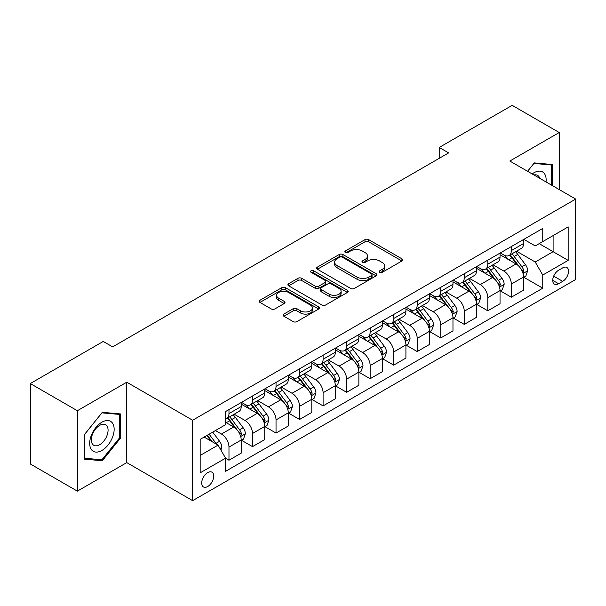 <?xml version="1.0" encoding="UTF-8"?>
<svg xmlns="http://www.w3.org/2000/svg" width="606" height="606" viewBox="0 0 606 606"><rect width="100%" height="100%" fill="white"/><g stroke="black" fill="none" stroke-linecap="round" stroke-linejoin="round"><path stroke-width="0.91" d="M379.712 272.306A1.826 1.053 0 0 0 382.295 272.306L401.93 260.966A2.613 1.507 0 0 0 402.695 259.906A2.613 1.507 0 0 0 401.93 258.838L368.668 239.635A2.613 1.507 0 0 0 364.979 239.635L345.344 250.967A1.826 1.053 0 0 0 344.806 251.717A1.826 1.053 0 0 0 345.344 252.46A1.826 1.053 0 0 0 347.927 252.46L350.473 250.998A8.363 4.825 0 0 1 362.297 250.998L365.07 252.596A8.363 4.825 0 0 1 367.516 256.012A8.363 4.825 0 0 1 365.07 259.421L362.524 260.891A1.826 1.053 0 0 0 361.994 261.633A1.826 1.053 0 0 0 362.524 262.383A1.826 1.053 0 0 0 365.115 262.383L367.653 260.913A8.363 4.825 0 0 1 379.477 260.913L382.25 262.519A8.363 4.825 0 0 1 384.696 265.928A8.363 4.825 0 0 1 382.25 269.344L379.712 270.806A1.826 1.053 0 0 0 379.174 271.556A1.826 1.053 0 0 0 379.712 272.306L379.712 270.806M207.706 486.527A8.522 4.916 120 0 0 213.274 479.02A8.522 4.916 120 0 0 211.964 472.195A8.522 4.916 120 0 0 207.706 472.612A8.522 4.916 120 0 0 202.146 480.119A8.522 4.916 120 0 0 203.449 486.944A8.522 4.916 120 0 0 207.706 486.527M283.866 314.09A2.613 1.507 0 0 0 283.1 315.158A2.613 1.507 0 0 0 283.866 316.226L293.198 321.612A2.613 1.507 0 0 0 296.887 321.612L318.695 309.022A2.613 1.507 0 0 0 319.46 307.962A2.613 1.507 0 0 0 318.695 306.894L285.434 287.691A2.613 1.507 0 0 0 281.737 287.691L259.936 300.281A2.613 1.507 0 0 0 259.171 301.341A2.613 1.507 0 0 0 259.936 302.409L271.208 308.916A2.613 1.507 0 0 0 274.904 308.916L284.237 303.53A2.613 1.507 0 0 0 285.002 302.462A2.613 1.507 0 0 0 284.237 301.394L278.646 298.175A6.992 4.037 0 0 1 276.601 295.319A6.992 4.037 0 0 1 280.911 291.592A6.992 4.037 0 0 1 288.532 292.463L310.423 305.106A6.992 4.037 0 0 1 312.469 307.962A6.992 4.037 0 0 1 308.159 311.689A6.992 4.037 0 0 1 300.538 310.81L296.887 308.704A2.613 1.507 0 0 0 293.198 308.704L283.866 314.09L283.866 316.226M126.768 382.197L77.356 410.724L30.3 383.553L30.3 463.976L77.356 491.14L126.768 462.613L192.647 500.654L192.647 420.231L126.768 382.197L126.768 462.613M559.232 189.572L559.232 132.517L509.82 161.044L575.7 199.079L192.647 420.231M559.232 132.517L512.168 105.346L439.229 147.463L439.229 158.325M30.3 383.553L103.24 341.443L112.648 346.874L448.645 152.894L439.229 147.463M350.654 288.441A2.613 1.507 0 0 0 354.351 288.441L376.152 275.851A2.613 1.507 0 0 0 376.917 274.783A2.613 1.507 0 0 0 376.152 273.715L342.898 254.512A2.613 1.507 0 0 0 339.201 254.512L317.4 267.102A2.613 1.507 0 0 0 316.635 268.17A2.613 1.507 0 0 0 317.4 269.238L350.654 288.441M311.757 272.7A1.826 1.053 0 0 1 313.613 272.958L313.613 270.784L347.42 290.304A2.613 1.507 0 0 1 348.185 291.372A2.613 1.507 0 0 1 347.42 292.44L325.619 305.023A2.613 1.507 0 0 1 321.922 305.023L288.668 285.827L288.668 283.691A2.613 1.507 0 0 0 287.903 284.759A2.613 1.507 0 0 0 288.668 285.827M288.668 283.691L298 278.305A2.613 1.507 0 0 1 301.697 278.305L315.181 286.093A2.613 1.507 0 0 0 318.877 286.093L325.066 282.517A2.613 1.507 0 0 0 325.831 281.449A2.613 1.507 0 0 0 325.066 280.381L311.022 272.276A1.826 1.053 0 0 1 310.492 271.533A1.826 1.053 0 0 1 311.62 270.556A1.826 1.053 0 0 1 313.613 270.784M562.709 267.875L558.573 270.261A8.249 4.765 120 0 0 553.18 277.533A8.249 4.765 120 0 0 554.445 284.146A8.249 4.765 120 0 0 558.573 283.737L562.709 281.351A8.249 4.765 120 0 0 568.102 274.079A8.249 4.765 120 0 0 566.837 267.466A8.249 4.765 120 0 0 562.709 267.875M192.647 500.654L575.7 279.502L575.7 199.079M523.842 239.347L535.227 245.922L542.756 241.574L542.756 228.424L225.591 411.535L225.591 424.685L200.177 439.358L200.177 472.832L225.591 458.159L225.591 471.309L542.756 288.191L542.756 275.041L535.227 262.004L516.517 251.195M542.756 241.574L568.17 226.902L568.17 260.375L542.756 275.041M77.356 410.724L77.356 491.14M539.181 243.635L553.111 251.679L553.111 235.598L568.17 226.902M535.227 262.004L553.111 251.679L568.17 260.375M200.177 455.439L218.062 445.122L204.131 437.077M225.591 458.272L228.977 460.227L228.977 447.077A10.65 6.151 -120 0 0 221.448 434.032L215.425 430.555M228.977 460.227L241.211 453.159L241.211 440.009A10.65 6.151 -120 0 0 233.681 426.972L225.591 422.299M241.499 440.282L252.505 446.637L252.505 433.495A10.65 6.151 -120 0 0 244.975 420.45L234.166 414.209M252.505 446.637L264.739 439.577L264.739 426.427A10.65 6.151 -120 0 0 257.209 413.383L241.211 404.149M265.027 426.7L276.033 433.055L276.033 419.905A10.65 6.151 -120 0 0 268.503 406.868L257.694 400.627M276.033 433.055L288.274 425.995L288.274 412.845A10.65 6.151 -120 0 0 280.745 399.801L264.739 390.567M288.554 413.118L299.569 419.473L299.569 406.323A10.65 6.151 -120 0 0 292.039 393.279L281.222 387.037M299.569 419.473L311.802 412.406L311.802 399.256A10.65 6.151 -120 0 0 304.273 386.219L288.274 376.977M312.082 399.528L323.096 405.891L323.096 392.741A10.65 6.151 -120 0 0 315.567 379.697L304.757 373.455M323.096 405.891L335.33 398.824L335.33 385.674A10.65 6.151 -120 0 0 327.801 372.629L311.802 363.395M335.61 385.946L346.624 392.302L346.624 379.151A10.65 6.151 -120 0 0 339.095 366.115L328.285 359.873M346.624 392.302L358.858 385.242L358.858 372.092A10.65 6.151 -120 0 0 351.328 359.047L335.33 349.813M359.138 372.364L370.152 378.72L370.152 365.57A10.65 6.151 -120 0 0 362.623 352.525L351.813 346.284M370.152 378.72L382.386 371.652L382.386 358.502A10.65 6.151 -120 0 0 374.856 345.465L358.858 336.224M382.666 358.775L393.68 365.138L393.68 351.988A10.65 6.151 -120 0 0 386.151 338.943L375.341 332.702M393.68 365.138L405.914 358.07L405.914 344.92A10.65 6.151 -120 0 0 398.384 331.883L382.386 322.642M406.194 345.193L417.208 351.548L417.208 338.398A10.65 6.151 -120 0 0 409.679 325.361L398.869 319.12M417.208 351.548L429.442 344.488L429.442 331.338A10.65 6.151 -120 0 0 421.912 318.294L405.914 309.06M429.73 331.611L440.736 337.966L440.736 324.816A10.65 6.151 -120 0 0 433.207 311.772L422.397 305.538M440.736 337.966L452.97 330.906L452.97 317.756A10.65 6.151 -120 0 0 445.44 304.712L429.442 295.478M453.258 318.021L464.264 324.384L464.264 311.234A10.65 6.151 -120 0 0 456.735 298.19L445.925 291.948M464.264 324.384L476.505 317.317L476.505 304.167A10.65 6.151 -120 0 0 468.976 291.13L452.97 281.888M476.786 304.439L487.8 310.795L487.8 297.644A10.65 6.151 -120 0 0 480.27 284.608L469.453 278.366M487.8 310.795L500.033 303.735L500.033 290.585A10.65 6.151 -120 0 0 492.504 277.54L476.505 268.306M500.314 290.857L511.328 297.213L511.328 284.062A10.65 6.151 -120 0 0 503.798 271.026L492.989 264.784M511.328 297.213L523.561 290.153L523.561 277.003A10.65 6.151 -120 0 0 516.032 263.958L500.033 254.725M500.314 252.929L503.798 254.937A10.65 6.151 -120 0 0 509.123 255.467A10.65 6.151 -120 0 0 511.328 250.589L511.328 246.574M476.786 266.511L480.27 268.526A10.65 6.151 -120 0 0 485.588 269.049A10.65 6.151 -120 0 0 487.8 264.178L487.8 260.156M453.258 280.093L456.735 282.108A10.65 6.151 -120 0 0 462.06 282.631A10.65 6.151 -120 0 0 464.264 277.76L464.264 273.738M429.73 293.683L433.207 295.69A10.65 6.151 -120 0 0 438.532 296.22A10.65 6.151 -120 0 0 440.736 291.342L440.736 287.32M406.194 307.265L409.679 309.272A10.65 6.151 -120 0 0 415.004 309.802A10.65 6.151 -120 0 0 417.208 304.932L417.208 300.909M382.666 320.847L386.151 322.862A10.65 6.151 -120 0 0 391.476 323.384A10.65 6.151 -120 0 0 393.68 318.514L393.68 314.491M359.138 334.436L362.623 336.444A10.65 6.151 -120 0 0 367.948 336.974A10.65 6.151 -120 0 0 370.152 332.096L370.152 328.073M335.61 348.018L339.095 350.026A10.65 6.151 -120 0 0 344.42 350.556A10.65 6.151 -120 0 0 346.624 345.685L346.624 341.663M312.082 361.6L315.567 363.615A10.65 6.151 -120 0 0 320.892 364.138A10.65 6.151 -120 0 0 323.096 359.267L323.096 355.245M288.554 375.19L292.039 377.197A10.65 6.151 -120 0 0 297.357 377.727A10.65 6.151 -120 0 0 299.569 372.849L299.569 368.827M265.027 388.772L268.503 390.779A10.65 6.151 -120 0 0 273.829 391.309A10.65 6.151 -120 0 0 276.033 386.431L276.033 382.416M241.499 402.354L244.975 404.369A10.65 6.151 -120 0 0 250.301 404.891A10.65 6.151 -120 0 0 252.505 400.021L252.505 395.998M523.842 277.275L542.756 288.191M509.123 255.467L521.357 248.399A10.65 6.151 -120 0 0 523.561 243.529L523.561 239.506M485.588 269.049L497.829 261.989A10.65 6.151 -120 0 0 500.033 257.111L500.033 253.088M462.06 282.631L474.293 275.571A10.65 6.151 -120 0 0 476.505 270.693L476.505 266.678M438.532 296.22L450.766 289.153A10.65 6.151 -120 0 0 452.97 284.282L452.97 280.26M415.004 309.802L427.238 302.742A10.65 6.151 -120 0 0 429.442 297.864L429.442 293.842M391.476 323.384L403.71 316.324A10.65 6.151 -120 0 0 405.914 311.446L405.914 307.431M367.948 336.974L380.182 329.906A10.65 6.151 -120 0 0 382.386 325.036L382.386 321.013M344.42 350.556L356.654 343.496A10.65 6.151 -120 0 0 358.858 338.618L358.858 334.595M320.892 364.138L333.126 357.078A10.65 6.151 -120 0 0 335.33 352.2L335.33 348.177M297.357 377.727L309.598 370.66A10.65 6.151 -120 0 0 311.802 365.789L311.802 361.767M273.829 391.309L286.062 384.242A10.65 6.151 -120 0 0 288.274 379.371L288.274 375.349M250.301 404.891L262.534 397.831A10.65 6.151 -120 0 0 264.739 392.953L264.739 388.931M225.591 418.905A10.65 6.151 -120 0 0 226.773 418.481L239.006 411.413A10.65 6.151 -120 0 0 241.211 406.543L241.211 402.52M226.773 418.481A10.65 6.151 -120 0 0 228.977 413.603L228.977 409.58M218.062 445.122L225.591 458.159M552.452 185.656L552.452 164.529L534.287 162.908L527.553 171.286M84.136 459.128L102.3 460.749L120.465 438.153L120.465 413.936L102.3 412.315L84.136 434.911L84.136 459.128M119.518 437.615L120.465 438.153M100.376 459.643L102.3 460.749M380.439 272.564L382.25 271.518A8.363 4.825 0 0 0 384.696 268.102L384.696 265.928M367.516 256.012L367.516 258.186A8.363 4.825 0 0 1 365.07 261.595L363.259 262.64M401.892 260.989L368.668 241.809A2.613 1.507 0 0 0 364.979 241.809L346.079 252.717M376.121 275.874L342.898 256.686A2.613 1.507 0 0 0 339.201 256.686L317.43 269.253M371.531 275.533A1.826 1.053 0 0 0 372.069 274.783A1.826 1.053 0 0 0 371.531 274.033L342.345 257.186A1.826 1.053 0 0 0 339.754 257.186L337.08 258.732A8.363 4.825 0 0 0 334.626 262.14A8.363 4.825 0 0 0 337.08 265.557L357.032 277.078A8.363 4.825 0 0 0 368.857 277.078L371.531 275.533L371.531 277.707A1.826 1.053 0 0 0 372.069 276.957L372.069 274.783M334.626 262.14L334.626 264.314A8.363 4.825 0 0 0 337.08 267.731L337.08 265.557M371.531 277.707L368.857 279.252A8.363 4.825 0 0 1 357.032 279.252L337.08 267.731M288.706 285.843L298 280.48L298 278.305M325.831 281.449L325.831 283.623A2.613 1.507 0 0 1 325.066 284.691L318.877 288.267A2.613 1.507 0 0 1 315.181 288.267L301.697 280.48A2.613 1.507 0 0 0 298 280.48M313.613 272.958L347.389 292.456M329.179 294.168A6.992 4.037 0 0 0 336.792 295.046A6.992 4.037 0 0 0 341.11 291.319A6.992 4.037 0 0 0 339.065 288.464L331.346 284.009A2.613 1.507 0 0 0 327.657 284.009L321.46 287.585A2.613 1.507 0 0 0 320.695 288.653A2.613 1.507 0 0 0 321.46 289.721L329.179 294.168L329.179 296.342A6.992 4.037 0 0 0 336.792 297.22A6.992 4.037 0 0 0 341.11 293.493L341.11 291.319M320.695 288.653L320.695 290.827A2.613 1.507 0 0 0 321.46 291.887L321.46 289.721M329.179 296.342L321.46 291.887M312.469 307.962L312.469 310.128A6.992 4.037 0 0 1 308.159 313.863A6.992 4.037 0 0 1 300.538 312.984L296.887 310.878A2.613 1.507 0 0 0 293.198 310.878L283.903 316.249M276.601 295.319L276.601 297.493A6.992 4.037 0 0 0 278.646 300.341L278.646 298.175M284.199 303.553L278.646 300.341M318.658 309.045L285.434 289.865A2.613 1.507 0 0 0 281.737 289.865L259.974 302.432M523.561 277.434L525.819 276.131L527.697 270.693A7.052 4.075 -120 0 0 525.447 264.693L517.759 254.422A20.362 11.756 -120 0 0 515.539 251.763M507.889 259.254A20.362 11.756 -120 0 0 503.715 254.891M522.917 273.117L523.895 270.996A7.052 4.075 -120 0 0 521.872 266.754L514.183 256.49A20.362 11.756 -120 0 0 511.956 253.823M510.063 254.921A16.907 9.757 60 0 1 512.843 258.073L519.35 266.761M509.699 255.134A20.362 11.756 60 0 1 511.926 257.792L517.039 264.617M500.033 291.016L502.291 289.713L504.169 284.282A7.052 4.075 -120 0 0 501.919 278.275L494.231 268.003A20.362 11.756 -120 0 0 492.004 265.345M484.361 272.844A20.362 11.756 -120 0 0 480.187 268.481M499.389 286.699L500.367 284.585A7.052 4.075 -120 0 0 498.344 280.336L490.655 270.071A20.362 11.756 -120 0 0 488.428 267.413M486.535 268.503A16.907 9.757 60 0 1 489.307 271.662L495.822 280.351M486.171 268.716A20.362 11.756 60 0 1 488.391 271.374L493.504 278.199M476.505 304.606L478.763 303.295L480.641 297.864A7.052 4.075 -120 0 0 478.392 291.857L470.703 281.593A20.362 11.756 -120 0 0 468.476 278.927M460.833 286.426A20.362 11.756 -120 0 0 456.659 282.063M475.861 300.281L476.831 298.167A7.052 4.075 -120 0 0 474.816 293.925L467.128 283.653A20.362 11.756 -120 0 0 464.9 280.995M463.007 282.085A16.907 9.757 60 0 1 465.779 285.244L472.294 293.933M462.643 282.298A20.362 11.756 60 0 1 464.863 284.964L469.976 291.789M452.97 318.188L455.235 316.885L457.113 311.446A7.052 4.075 -120 0 0 454.864 305.439L447.175 295.175A20.362 11.756 -120 0 0 444.948 292.516M437.297 300.008A20.362 11.756 -120 0 0 433.131 295.645M452.334 313.87L453.303 311.749A7.052 4.075 -120 0 0 451.288 307.507L443.592 297.243A20.362 11.756 -120 0 0 441.373 294.577M439.479 295.675A16.907 9.757 60 0 1 442.251 298.826L448.758 307.515M439.115 295.887A20.362 11.756 60 0 1 441.335 298.546L446.448 305.371M429.442 331.77L431.707 330.467L433.585 325.036A7.052 4.075 -120 0 0 431.336 319.029L423.639 308.757A20.362 11.756 -120 0 0 421.42 306.098M413.769 313.597A20.362 11.756 -120 0 0 409.603 309.234M428.798 327.452L429.624 326.566L429.775 325.331A7.052 4.075 -120 0 0 427.76 321.089L420.064 310.825A20.362 11.756 -120 0 0 417.845 308.166M415.951 309.257A16.907 9.757 60 0 1 418.723 312.416L425.23 321.104M415.587 309.469A20.362 11.756 60 0 1 417.807 312.128L422.92 318.953M546.021 181.944A17.301 9.991 120 0 0 544.506 173.725A17.301 9.991 120 0 0 532.159 173.937M539.741 178.315A11.847 6.84 120 0 0 538.939 176.596A11.847 6.84 120 0 0 537.605 175.361A11.847 6.84 120 0 0 533.984 174.998M533.878 163.423L551.513 165.014L551.513 185.118M550.346 164.34L551.513 165.014M527.591 171.309L533.916 163.446M101.922 422.185A17.301 9.991 120 0 0 89.688 443.38A17.301 9.991 120 0 0 101.922 450.447A17.301 9.991 120 0 0 114.155 429.253A17.301 9.991 120 0 0 101.922 422.185M99.695 425.359A11.847 6.84 120 0 0 91.953 435.797A11.847 6.84 120 0 0 93.771 445.289A11.847 6.84 120 0 0 99.695 444.706A11.847 6.84 120 0 0 107.436 434.267A11.847 6.84 120 0 0 105.618 424.768A11.847 6.84 120 0 0 99.695 425.359M119.518 437.888L101.922 459.78L84.325 458.212L84.325 434.744L101.922 412.853L119.518 414.421L119.518 437.888M118.352 413.747L119.518 414.421M405.914 345.359L408.171 344.049L410.057 338.618A7.052 4.075 -120 0 0 407.808 332.611L400.112 322.347A20.362 11.756 -120 0 0 397.892 319.68M390.241 327.179A20.362 11.756 -120 0 0 386.075 322.816M405.27 341.034L406.247 338.921A7.052 4.075 -120 0 0 404.225 334.679L396.536 324.407A20.362 11.756 -120 0 0 394.317 321.748M392.423 322.839A16.907 9.757 60 0 1 395.195 325.998L401.702 334.686M392.059 323.051A20.362 11.756 60 0 1 394.279 325.71L399.392 332.535M382.386 358.941L384.643 357.638L386.53 352.2A7.052 4.075 -120 0 0 384.272 346.193L376.584 335.929A20.362 11.756 -120 0 0 374.364 333.27M366.713 340.761A20.362 11.756 -120 0 0 362.547 336.398M381.742 354.616L382.568 353.737L382.719 352.503A7.052 4.075 -120 0 0 380.697 348.261L373.008 337.996A20.362 11.756 -120 0 0 370.789 335.33M368.895 336.428A16.907 9.757 60 0 1 371.667 339.58L378.174 348.268M368.524 336.633A20.362 11.756 60 0 1 370.751 339.299L375.864 346.124M358.858 372.523L361.115 371.22L363.002 365.789A7.052 4.075 -120 0 0 360.744 359.782L353.056 349.51A20.362 11.756 -120 0 0 350.836 346.852M343.185 354.343A20.362 11.756 -120 0 0 339.019 349.98M358.214 368.206L359.191 366.085A7.052 4.075 -120 0 0 357.169 361.843L349.48 351.578A20.362 11.756 -120 0 0 347.261 348.92M345.359 350.01A16.907 9.757 60 0 1 348.139 353.162L354.646 361.85M344.996 350.223A20.362 11.756 60 0 1 347.223 352.881L352.336 359.706M335.33 386.105L337.587 384.802L339.466 379.371A7.052 4.075 -120 0 0 337.216 373.364L329.528 363.1A20.362 11.756 -120 0 0 327.308 360.434M319.657 367.933A20.362 11.756 -120 0 0 315.484 363.57M334.686 381.788L335.663 379.674A7.052 4.075 -120 0 0 333.641 375.432L325.952 365.16A20.362 11.756 -120 0 0 323.725 362.502M321.831 363.592A16.907 9.757 60 0 1 324.611 366.751L331.118 375.44M321.468 363.805A20.362 11.756 60 0 1 323.695 366.463L328.808 373.288M311.802 399.695L314.06 398.392L315.938 392.953A7.052 4.075 -120 0 0 313.688 386.946L306 376.682A20.362 11.756 -120 0 0 303.773 374.023M296.129 381.515A20.362 11.756 -120 0 0 291.956 377.152M311.158 395.37L312.135 393.256A7.052 4.075 -120 0 0 310.113 389.014L302.424 378.742A20.362 11.756 -120 0 0 300.197 376.084M298.303 377.182A16.907 9.757 60 0 1 301.076 380.333L307.59 389.022M297.94 377.386A20.362 11.756 60 0 1 300.159 380.053L305.272 386.878M288.274 413.277L290.532 411.974L292.41 406.543A7.052 4.075 -120 0 0 290.16 400.536L282.472 390.264A20.362 11.756 -120 0 0 280.245 387.605M272.602 395.097A20.362 11.756 -120 0 0 268.428 390.734M287.63 408.959L288.6 406.838A7.052 4.075 -120 0 0 286.585 402.596L278.896 392.332A20.362 11.756 -120 0 0 276.669 389.666M274.776 390.764A16.907 9.757 60 0 1 277.548 393.915L284.062 402.604M274.412 390.976A20.362 11.756 60 0 1 276.631 393.635L281.745 400.46M264.739 426.859L267.004 425.556L268.882 420.125A7.052 4.075 -120 0 0 266.632 414.118L258.944 403.854A20.362 11.756 -120 0 0 256.717 401.187M249.066 408.686A20.362 11.756 -120 0 0 244.9 404.323M264.102 422.541L265.072 420.428A7.052 4.075 -120 0 0 263.057 416.178L255.361 405.914A20.362 11.756 -120 0 0 253.141 403.255M251.248 404.346A16.907 9.757 60 0 1 254.02 407.505L260.527 416.193M250.884 404.558A20.362 11.756 60 0 1 253.103 407.217L258.217 414.042M241.211 440.448L243.476 439.145L245.354 433.707A7.052 4.075 -120 0 0 243.104 427.7L235.408 417.436A20.362 11.756 -120 0 0 233.189 414.777M240.567 436.123L241.544 434.01A7.052 4.075 -120 0 0 239.529 429.768L231.833 419.496A20.362 11.756 -120 0 0 229.613 416.837M227.72 417.935A16.907 9.757 60 0 1 230.492 421.087L236.999 429.775M227.356 418.14A20.362 11.756 60 0 1 229.576 420.806L234.689 427.631M220.887 450.008L221.826 447.289A7.052 4.075 -120 0 0 219.577 441.282L212.714 432.123M216.637 444.296A7.052 4.075 -120 0 0 215.994 443.35L209.131 434.191M207.366 435.206L212.297 441.789M206.873 435.494L211.055 441.077M221.448 434.032L233.681 426.972M244.975 420.45L257.209 413.383M268.503 406.868L280.745 399.801M292.039 393.279L304.273 386.219M315.567 379.697L327.801 372.629M339.095 366.115L351.328 359.047M362.623 352.525L374.856 345.465M386.151 338.943L398.384 331.883M409.679 325.361L421.912 318.294M433.207 311.772L445.44 304.712M456.735 298.19L468.976 291.13M480.27 284.608L492.504 277.54M503.798 271.026L516.032 263.958M511.328 250.589L523.561 243.529M511.328 284.062L523.561 277.003M487.8 297.644L500.033 290.585M487.8 264.178L500.033 257.111M464.264 311.234L476.505 304.167M464.264 277.76L476.505 270.693M440.736 324.816L452.97 317.756M440.736 291.342L452.97 284.282M417.208 338.398L429.442 331.338M417.208 304.932L429.442 297.864M393.68 351.988L405.914 344.92M393.68 318.514L405.914 311.446M370.152 365.57L382.386 358.502M370.152 332.096L382.386 325.036M346.624 379.151L358.858 372.092M346.624 345.685L358.858 338.618M323.096 392.741L335.33 385.674M323.096 359.267L335.33 352.2M299.569 406.323L311.802 399.256M299.569 372.849L311.802 365.789M276.033 419.905L288.274 412.845M276.033 386.431L288.274 379.371M252.505 433.495L264.739 426.427M252.505 400.021L264.739 392.953M228.977 447.077L241.211 440.009M228.977 413.603L241.211 406.543M553.687 276.139L562.709 281.351M552.733 280.366L558.573 283.737M382.25 271.518L382.25 269.344M362.524 262.383L362.524 260.891M365.07 261.595L365.07 259.421M345.344 252.46L345.344 250.967M364.979 241.809L364.979 239.635M368.668 241.809L368.668 239.635M401.93 260.966L401.93 258.838M317.4 269.238L317.4 267.102M339.201 256.686L339.201 254.512M342.898 256.686L342.898 254.512M376.152 275.851L376.152 273.715M357.032 279.252L357.032 277.078M368.857 279.252L368.857 277.078M301.697 280.48L301.697 278.305M315.181 288.267L315.181 286.093M318.877 288.267L318.877 286.093M325.066 284.691L325.066 282.517M347.42 292.44L347.42 290.304M293.198 310.878L293.198 308.704M296.887 310.878L296.887 308.704M300.538 312.984L300.538 310.81M284.237 303.53L284.237 301.394M259.936 302.409L259.936 300.281M281.737 289.865L281.737 287.691M285.434 289.865L285.434 287.691M318.695 309.022L318.695 306.894M523.031 273.503L527.652 270.829M514.183 256.49L517.759 254.422M508.639 259.686L511.926 257.792M521.872 266.754L525.447 264.693M521.312 269.511L523.895 270.996M499.503 287.085L504.124 284.419M490.655 270.071L494.231 268.003M485.111 273.276L488.391 271.374M498.344 280.336L501.919 278.275M497.784 283.093L500.367 284.585M475.975 300.667L480.596 298M467.128 283.653L470.703 281.593M461.575 286.858L464.863 284.964M474.816 293.925L478.392 291.857M474.256 296.675L476.831 298.167M452.447 314.256L457.068 311.582M443.592 297.243L447.175 295.175M438.047 300.44L441.335 298.546M451.288 307.507L454.864 305.439M450.728 310.264L453.303 311.749M428.919 327.838L433.54 325.172M420.064 310.825L423.639 308.757M414.519 314.029L417.807 312.128M427.76 321.089L431.336 319.029M427.2 323.846L429.775 325.331M405.391 341.42L410.012 338.754M396.536 324.407L400.112 322.347M390.991 327.611L394.279 325.71M404.225 334.679L407.808 332.611M403.672 337.428L406.247 338.921M381.863 355.01L386.484 352.336M373.008 337.996L376.584 335.929M367.463 341.193L370.751 339.299M380.697 348.261L384.272 346.193M380.144 351.018L382.719 352.503M358.328 368.592L362.949 365.926M349.48 351.578L353.056 349.51M343.935 354.783L347.223 352.881M357.169 361.843L360.744 359.782M356.608 364.6L359.191 366.085M334.8 382.174L339.421 379.507M325.952 365.16L329.528 363.1M320.407 368.365L323.695 366.463M333.641 375.432L337.216 373.364M333.08 378.182L335.663 379.674M311.272 395.756L315.893 393.089M302.424 378.742L306 376.682M296.872 381.947L300.159 380.053M310.113 389.014L313.688 386.946M309.552 391.764L312.135 393.256M287.744 409.345L292.365 406.679M278.896 392.332L282.472 390.264M273.344 395.529L276.631 393.635M286.585 402.596L290.16 400.536M286.024 405.353L288.6 406.838M264.216 422.927L268.837 420.261M255.361 405.914L258.944 403.854M249.816 409.118L253.103 407.217M263.057 416.178L266.632 414.118M262.496 418.935L265.072 420.428M240.688 436.509L245.309 433.843M231.833 419.496L235.408 417.436M226.288 422.7L229.576 420.806M239.529 429.768L243.104 427.7M238.969 432.517L241.544 434.01M219.993 448.463L221.781 447.425M215.994 443.35L219.577 441.282"/></g></svg>
